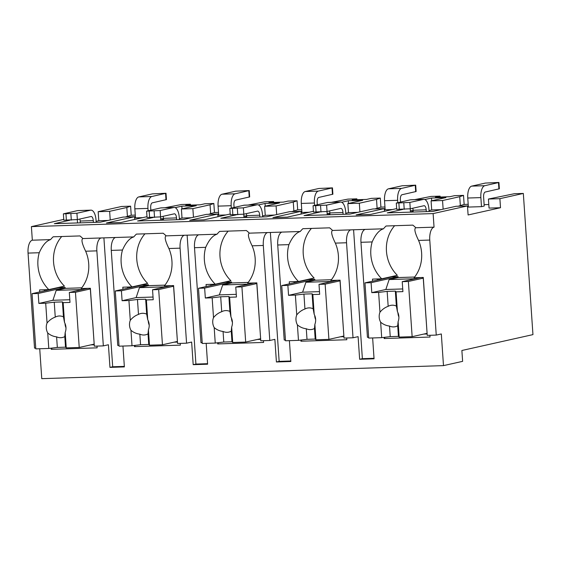 <?xml version="1.0" encoding="UTF-8"?>
<svg xmlns="http://www.w3.org/2000/svg" width="561" height="561" viewBox="0 0 561 561"><rect width="100%" height="100%" fill="white"/><g stroke="black" fill="none" stroke-linecap="round" stroke-linejoin="round"><path stroke-width="0.84" d="M63.758 219.393L31.402 226.623L32.328 240.199A11.823 5.126 88.1 0 0 28.05 253.095L34.53 348.122L35.757 348.079M39.726 348.753L41.766 378.661L443.485 365.625L462.622 361.354L461.878 350.492L532.95 334.615L523.329 193.44L499.893 198.671L500.51 207.724L468.098 214.961L467.481 205.915L433.12 213.587L434.046 227.163A11.823 5.126 88.1 0 0 429.768 240.066L436.248 335.085L441.325 333.956L443.485 365.625M98.175 211.7L109.64 211.329L126.821 207.493L130.615 206.175L121.604 206.469L98.175 211.7L98.792 220.754L96.113 221.35M402.882 209.393L387.258 212.885L433.134 211.399L456.016 206.287L467.481 205.915M77.53 222.934L77.299 219.596M410.442 212.135L410.21 208.79M384.439 211.322L384.257 208.615L356.144 214.891L370.555 214.428L396.669 208.594M319.658 212.093L304.034 215.585L349.903 214.099L372.785 208.987L384.257 208.615M327.21 214.835L326.986 211.497M301.215 214.022L301.026 211.315L272.912 217.591L287.33 217.128L313.438 211.294M236.426 214.793L220.803 218.285L266.678 216.798L289.56 211.686L301.026 211.315M243.986 217.535L243.755 214.197M217.984 216.721L217.801 214.014L189.688 220.291L204.106 219.828L230.213 213.993M153.202 217.493L137.578 220.985L183.447 219.498L206.336 214.386L217.801 214.014M160.755 220.235L160.53 216.897M134.759 219.421L134.57 216.714L106.457 222.99L120.874 222.528L146.982 216.693M69.978 220.193L54.347 223.685L100.223 222.198L123.104 217.086L134.57 216.714M523.329 193.44L514.318 193.727L488.428 199.043L489.045 208.096L500.51 207.724M31.402 226.623L433.12 213.587M179.345 218.65L182.016 218.054L181.399 209.001L196.238 205.691L181.82 206.153L182.009 208.867M160.741 220.052L163.482 219.442M175.179 207.64L181.82 206.153M429.025 210.55L431.704 209.954L440.932 209.653M414.593 199.646L431.086 196.427L440.097 196.14L435.413 197.184L449.831 196.715L454.515 195.67L463.526 195.375L464.143 204.428L458.253 206.21M464.143 204.428L468.19 204.295M484.129 204.674L488.799 204.52M481.485 206.651L484.22 206.041L483.603 196.995A4.551 1.971 -91.9 0 1 485.244 192.03L499.353 188.805L498.925 182.465L485.377 183.068L471.71 186.119L484.816 185.698A10.918 4.733 88.1 0 0 480.868 197.605L481.485 206.651L468.379 207.079L467.762 198.026A10.918 4.733 -91.9 0 1 471.71 186.119M345.793 213.25L348.472 212.654L357.701 212.353M331.362 202.346L347.862 199.127L356.873 198.839L352.182 199.884L366.599 199.414L371.284 198.37L380.295 198.075L380.912 207.128L375.029 208.909M380.912 207.128L384.958 206.995M410.336 210.648L413.113 210.557M410.428 211.953L413.169 211.343M388.478 188.819L401.585 188.398L415.694 185.165L402.146 185.768L388.478 188.819A10.918 4.733 -91.9 0 0 384.537 200.726L385.155 209.779L392.412 209.541M262.569 215.95L265.248 215.354L274.476 215.052M248.137 205.046L264.631 201.827L273.642 201.539L268.957 202.584L283.375 202.114L288.059 201.069L297.071 200.775L297.688 209.828L291.804 211.609M297.688 209.828L301.734 209.695M327.112 213.348L329.889 213.257M327.196 214.653L329.938 214.043M305.254 191.518L318.36 191.098L332.47 187.865L318.921 188.468L305.254 191.518A10.918 4.733 -91.9 0 0 301.306 203.426L301.923 212.479L309.188 212.24M182.016 218.054L191.245 217.752M164.906 207.745L181.406 204.527L190.417 204.239L185.726 205.284L200.144 204.814L204.835 203.769L213.839 203.475L214.456 212.528L208.573 214.309M214.456 212.528L218.51 212.395M243.881 216.048L246.658 215.957M243.972 217.352L246.714 216.742M222.023 194.218L235.129 193.797L249.238 190.565L235.69 191.168L222.023 194.218A10.918 4.733 -91.9 0 0 218.082 206.125L218.699 215.179L225.957 214.94M98.792 220.754L108.021 220.452M130.615 206.175L131.232 215.228L125.348 217.009M131.232 215.228L135.278 215.094M160.656 218.748L163.433 218.657M138.798 196.918L151.905 196.497L166.014 193.265L152.466 193.868L138.798 196.918A10.918 4.733 -91.9 0 0 134.85 208.825L135.467 217.878L142.732 217.64M409.839 202.444L423.506 199.393L410.4 199.814L396.29 203.047L409.839 202.444L410.273 208.783L423.941 205.726A4.551 1.971 -91.9 0 1 424.102 205.705A4.551 1.971 -91.9 0 1 426.199 209.814L426.325 211.616M429.088 211.525L428.934 209.204A10.918 4.733 88.1 0 0 423.892 199.344A10.918 4.733 88.1 0 0 423.506 199.393M410.273 208.783L396.725 209.379L396.29 203.047M484.816 185.698L498.925 182.465M413.219 212.044L413.092 210.242A4.551 1.971 88.1 0 0 412.735 208.229M410.4 199.814A10.918 4.733 -91.9 0 1 410.785 199.765L423.892 199.344M326.614 205.144L340.282 202.093L327.175 202.521L313.066 205.747L326.614 205.144L327.042 211.483L340.709 208.426A4.551 1.971 -91.9 0 1 340.871 208.404A4.551 1.971 -91.9 0 1 342.974 212.514L343.094 214.316M345.864 214.225L345.702 211.904A10.918 4.733 88.1 0 0 340.667 202.044A10.918 4.733 88.1 0 0 340.282 202.093M327.042 211.483L313.494 212.079L313.066 205.747M415.694 185.165L416.129 191.504L402.02 194.73A4.551 1.971 -91.9 0 0 400.372 199.695L400.533 202.023M397.798 202.633L397.644 200.305A10.918 4.733 88.1 0 1 401.585 188.398M329.987 214.744L329.868 212.942A4.551 1.971 88.1 0 0 329.51 210.929M327.175 202.521A10.918 4.733 -91.9 0 1 327.561 202.465L340.667 202.044M243.383 207.843L257.05 204.793L243.944 205.221L229.835 208.447L243.383 207.843L243.818 214.183L257.485 211.125A4.551 1.971 -91.9 0 1 257.646 211.104A4.551 1.971 -91.9 0 1 259.743 215.214L259.869 217.016M262.632 216.925L262.478 214.604A10.918 4.733 88.1 0 0 257.436 204.744A10.918 4.733 88.1 0 0 257.05 204.793M243.818 214.183L230.269 214.786L229.835 208.447M332.47 187.865L332.897 194.204L318.788 197.43A4.551 1.971 -91.9 0 0 317.147 202.395L317.309 204.723M314.574 205.333L314.412 203.005A10.918 4.733 88.1 0 1 318.36 191.098M246.763 217.444L246.637 215.641A4.551 1.971 88.1 0 0 246.286 213.629M243.944 205.221A10.918 4.733 -91.9 0 1 244.33 205.172L257.436 204.744M160.158 210.543L173.826 207.493L160.719 207.921L146.61 211.146L160.158 210.543L160.586 216.883L174.254 213.825A4.551 1.971 -91.9 0 1 174.415 213.804A4.551 1.971 -91.9 0 1 176.519 217.913L176.638 219.716M179.408 219.624L179.247 217.303A10.918 4.733 88.1 0 0 174.212 207.444A10.918 4.733 88.1 0 0 173.826 207.493M160.586 216.883L147.038 217.486L146.61 211.146M249.238 190.565L249.673 196.904L235.564 200.13A4.551 1.971 -91.9 0 0 233.916 205.095L234.077 207.423M231.342 208.033L231.188 205.705A10.918 4.733 88.1 0 1 235.129 193.797M163.531 220.143L163.412 218.341A4.551 1.971 88.1 0 0 163.055 216.329M160.719 207.921A10.918 4.733 -91.9 0 1 161.105 207.872L174.212 207.444M76.927 213.243L90.594 210.193L77.488 210.62L63.379 213.846L76.927 213.243L77.362 219.582L91.029 216.525A4.551 1.971 -91.9 0 1 91.191 216.504A4.551 1.971 -91.9 0 1 93.287 220.613L93.414 222.415M96.183 222.324L96.022 220.003A10.918 4.733 88.1 0 0 90.98 210.144A10.918 4.733 88.1 0 0 90.594 210.193M77.362 219.582L63.814 220.185L63.379 213.846M166.014 193.265L166.442 199.604L152.333 202.83A4.551 1.971 -91.9 0 0 150.692 207.794L150.853 210.123M148.118 210.733L147.957 208.404A10.918 4.733 88.1 0 1 151.905 196.497M80.307 222.843L80.181 221.041A4.551 1.971 88.1 0 0 79.83 219.028M77.488 210.62A10.918 4.733 -91.9 0 1 77.874 210.571L90.98 210.144M431.704 209.954L431.086 200.901L445.925 197.591L431.507 198.054L431.69 200.768M424.866 199.541L431.507 198.054M488.428 199.043L499.893 198.671M109.64 211.329L110.229 219.961M431.086 200.901L442.552 200.529L443.141 209.162M380.295 198.075L376.508 199.393L359.328 203.229L347.855 203.601L348.472 212.654M359.328 203.229L359.917 211.862M297.071 200.775L293.277 202.093L276.096 205.929L264.631 206.301L265.248 215.354M276.096 205.929L276.685 214.561M181.399 209.001L192.872 208.629L193.461 217.261M442.552 200.529L459.732 196.694L463.526 195.375M347.855 203.601L362.694 200.291L348.276 200.754L348.465 203.468M341.635 202.24L348.276 200.754M264.631 206.301L279.469 202.991L265.051 203.454L265.234 206.168M258.411 204.94L265.051 203.454M192.872 208.629L210.052 204.793L213.839 203.475M440.161 197.03L440.097 196.14M356.929 199.73L356.873 198.839M273.705 202.43L273.642 201.539M190.474 205.13L190.417 204.239M122.95 346.053L124.374 366.908L109.956 367.378L112.691 366.768L124.339 366.389M180.242 343.395L180.362 345.141L134.486 346.628L134.409 345.471M198.783 234.793A11.823 5.126 88.1 0 0 194.506 247.696L205.705 247.331C209.022 239.849 212.794 235.473 217.016 234.203L166.126 235.858C164.289 236.735 165.215 240.964 168.889 248.523A34.565 31.037 -102.6 0 1 164.38 285.858L173.608 285.563L177.556 343.479L186.568 343.185L191.645 342.056L193.187 364.678L207.605 364.208L206.182 343.353M263.467 340.695L263.586 342.441L217.71 343.928L217.633 342.771M282.008 232.093A11.823 5.126 88.1 0 0 277.73 244.996L288.936 244.631C292.253 237.149 296.019 232.773 300.24 231.504L249.357 233.159C247.52 234.035 248.439 238.264 252.113 245.823A34.565 31.037 -102.6 0 1 247.611 283.158L256.833 282.863L260.781 340.779L269.792 340.485L274.869 339.356L276.412 361.978L290.829 361.508L289.406 340.653M346.698 337.995L346.817 339.742L300.941 341.228L300.864 340.071M365.232 229.393A11.823 5.126 88.1 0 0 360.961 242.296L372.16 241.931C375.477 234.449 379.25 230.073 383.472 228.804L332.582 230.452C330.745 231.335 331.67 235.564 335.345 243.123A34.565 31.037 -102.6 0 1 330.836 280.458L340.064 280.156L344.012 338.08L353.023 337.785L358.1 336.656L359.643 359.278L374.061 358.809L372.637 337.953M429.922 335.296L430.042 337.042L384.166 338.528L384.089 337.371M97.011 346.095L97.13 347.841L51.261 349.328L51.177 348.171M90.293 288.263L94.325 346.179L90.377 288.263L81.156 288.557A34.565 31.037 -102.6 0 0 85.658 251.223C81.983 243.663 81.064 239.435 82.902 238.558L101.134 237.962A11.823 5.126 88.1 0 0 96.864 250.865L103.336 345.885L108.413 344.756L109.956 367.378M111.274 250.395L122.48 250.031C125.797 242.548 129.563 238.173 133.784 236.903L115.552 237.492A11.823 5.126 88.1 0 0 111.274 250.395L117.754 345.422L118.981 345.38M423.204 277.464L427.237 335.38L423.289 277.457L414.067 277.758A34.565 31.037 -102.6 0 0 418.569 240.424C414.895 232.864 413.976 228.636 415.813 227.752L434.046 227.163M32.328 240.199L50.56 239.603C46.339 240.872 42.566 245.248 39.249 252.731A34.565 31.037 -102.6 0 0 48.814 289.609L64.438 286.117A34.565 31.037 -102.6 0 1 61.717 236.525M350.821 229.863A11.823 5.126 88.1 0 0 346.544 242.766L353.023 337.785M267.59 232.563A11.823 5.126 88.1 0 0 263.312 245.466L269.792 340.485M184.366 235.262A11.823 5.126 88.1 0 0 180.088 248.165L186.568 343.185M415.813 227.752A34.565 31.037 -102.6 0 0 412.826 225.129L386.08 225.999A34.565 31.037 -102.6 0 0 383.472 228.804M115.552 237.492L101.134 237.962M82.902 238.558A34.565 31.037 -102.6 0 0 79.914 235.929L53.176 236.798A34.565 31.037 -102.6 0 0 50.56 239.603M332.582 230.452A34.565 31.037 -102.6 0 0 329.602 227.829L302.856 228.699A34.565 31.037 -102.6 0 0 300.24 231.504M249.357 233.159A34.565 31.037 -102.6 0 0 246.37 230.529L219.632 231.398A34.565 31.037 -102.6 0 0 217.016 234.203M166.126 235.858A34.565 31.037 -102.6 0 0 163.146 233.229L136.4 234.098A34.565 31.037 -102.6 0 0 133.784 236.903M103.904 237.871L112.691 366.768M427.237 335.38L436.248 335.085M360.961 242.296L367.441 337.322L368.668 337.28M344.012 338.08L339.98 280.163M277.73 244.996L284.21 340.022L285.437 339.98M260.781 340.779L256.749 282.863M194.506 247.696L200.985 342.722L202.212 342.68M177.556 343.479L173.524 285.563M94.325 346.179L103.336 345.885M427.061 333.97L423.751 334.075M384.166 338.528L385.014 337.259M377.413 280.093L377.336 278.95M372.644 281.159L372.504 279.105L381.725 278.81L397.342 275.318A34.565 31.037 -102.6 0 1 394.628 225.718M39.733 291.958L39.593 289.911L48.814 289.609M372.16 241.931A34.565 31.037 -102.6 0 0 381.725 278.81M288.936 244.631A34.565 31.037 -102.6 0 0 298.501 281.51L314.118 278.018A34.565 31.037 -102.6 0 1 311.404 228.418M289.413 283.859L289.273 281.804L298.501 281.51M205.705 247.331A34.565 31.037 -102.6 0 0 215.27 284.21L230.894 280.717A34.565 31.037 -102.6 0 1 228.173 231.118M206.189 286.559L206.048 284.504L215.27 284.21M122.48 250.031A34.565 31.037 -102.6 0 0 132.045 286.909L147.662 283.417A34.565 31.037 -102.6 0 1 144.948 233.818M122.957 289.259L122.817 287.204L132.045 286.909M414.649 277.022L398.107 277.562L398.044 276.657L391.901 276.853L364.959 282.877L368.717 338.08L381.697 337.659L390.239 336.635L389.516 326.053A10.918 9.803 -102.6 0 0 395.316 326.705A10.918 9.803 -102.6 0 0 397.707 325.787L398.107 321.628L399.159 337.091L412.139 336.67L408.373 281.468L402.23 281.664L402.91 291.622L396.073 291.846L397.426 311.65L396.361 306.047L395.344 291.124L396.073 291.846M420.68 277.548L402.23 281.664M423.253 278.144L408.373 281.468M398.044 276.657L371.102 282.674L364.959 282.877M371.102 282.674L371.782 292.632L378.612 292.407L379.965 312.218A10.918 9.803 -102.6 0 0 379.201 317.238A10.918 9.803 -102.6 0 0 380.646 322.196L381.697 337.659M398.107 321.628A10.918 9.803 -102.6 0 0 398.864 316.607A10.918 9.803 -102.6 0 0 397.426 311.65M378.612 292.407L387.153 291.383L395.344 291.124M396.361 306.047A10.918 9.803 -102.6 0 0 390.561 305.401A10.918 9.803 -102.6 0 0 388.17 306.313L387.153 291.383M388.17 306.313C384.986 307.449 382.251 309.42 379.965 312.218M380.646 322.196C383.275 324.405 386.234 325.696 389.516 326.053M371.782 292.632L385.835 289.49L389.124 279.567L398.107 277.562M402.721 288.943L385.835 289.49M415.442 278.712L389.124 279.567M390.239 336.635L398.429 336.369L399.159 337.091M398.429 336.369L397.707 325.787M397.924 312.694A10.918 9.803 -102.6 0 0 397.945 313.052A10.918 9.803 -102.6 0 0 398.885 316.965M427.019 333.346L412.139 336.67M44.501 290.893L44.424 289.749M51.261 349.328L52.103 348.058M94.15 344.77L90.847 344.875M81.738 287.828L65.195 288.361L65.132 287.456L58.989 287.653L32.047 293.676L35.806 348.879L48.786 348.458L57.327 347.434L56.605 336.852A10.918 9.803 -102.6 0 0 62.404 337.505A10.918 9.803 -102.6 0 0 64.796 336.593L65.195 332.428L66.247 347.89L79.227 347.469L75.462 292.267L69.319 292.463L69.999 302.421L63.162 302.645L64.515 322.449L63.449 316.846L62.432 301.923L63.162 302.645M87.768 288.347L69.319 292.463M90.342 288.943L75.462 292.267M65.132 287.456L38.19 293.473L32.047 293.676M38.19 293.473L38.87 303.431L45.7 303.206L47.054 323.017A10.918 9.803 -102.6 0 0 46.29 328.045A10.918 9.803 -102.6 0 0 47.734 332.996L48.786 348.458M65.195 332.428A10.918 9.803 -102.6 0 0 65.953 327.407A10.918 9.803 -102.6 0 0 64.515 322.449M45.7 303.206L54.242 302.19L62.432 301.923M63.449 316.846A10.918 9.803 -102.6 0 0 57.65 316.201A10.918 9.803 -102.6 0 0 55.258 317.112L54.242 302.19M55.258 317.112C52.075 318.248 49.34 320.219 47.054 323.017M47.734 332.996C50.364 335.205 53.323 336.495 56.605 336.852M38.87 303.431L52.923 300.289L56.212 290.367L65.195 288.361M69.816 299.742L52.923 300.289M82.53 289.511L56.212 290.367M57.327 347.434L65.518 347.168L66.247 347.89M65.518 347.168L64.796 336.593M65.02 323.494A10.918 9.803 -102.6 0 0 65.034 323.851A10.918 9.803 -102.6 0 0 65.974 327.764M94.108 344.145L79.227 347.469M359.643 359.278L362.371 358.668L374.026 358.29M353.584 229.772L362.371 358.668M343.83 336.67L340.527 336.775M300.941 341.228L301.783 339.959M294.181 282.793L294.104 281.65M331.425 279.722L314.875 280.262L314.819 279.357L308.669 279.553L281.727 285.577L285.493 340.779L298.466 340.359L307.007 339.335L306.285 328.753A10.918 9.803 -102.6 0 0 312.091 329.405A10.918 9.803 -102.6 0 0 314.483 328.487L314.875 324.328L315.927 339.791L328.907 339.37L325.142 284.168L318.999 284.364L319.679 294.322L312.849 294.546L314.195 314.349L313.136 308.746L312.112 293.824L312.849 294.546M337.449 280.248L318.999 284.364M340.022 280.844L325.142 284.168M314.819 279.357L287.87 285.374L281.727 285.577M287.87 285.374L288.55 295.331L295.388 295.107L296.734 314.917A10.918 9.803 -102.6 0 0 295.977 319.938A10.918 9.803 -102.6 0 0 297.414 324.896L298.466 340.359M314.875 324.328A10.918 9.803 -102.6 0 0 315.633 319.307A10.918 9.803 -102.6 0 0 314.195 314.349M295.388 295.107L303.922 294.083L312.112 293.824M313.136 308.746A10.918 9.803 -102.6 0 0 307.33 308.101A10.918 9.803 -102.6 0 0 304.939 309.013L303.922 294.083M304.939 309.013C301.762 310.149 299.027 312.119 296.734 314.917M297.414 324.896C300.044 327.105 303.003 328.395 306.285 328.753M288.55 295.331L302.61 292.19L305.899 282.267L314.875 280.262M319.497 291.643L302.61 292.19M332.21 281.412L305.899 282.267M307.007 339.335L315.198 339.068L315.927 339.791M315.198 339.068L314.483 328.487M314.7 315.394A10.918 9.803 -102.6 0 0 314.721 315.752A10.918 9.803 -102.6 0 0 315.654 319.665M343.788 336.046L328.907 339.37M276.412 361.978L279.147 361.368L290.794 360.989M270.36 232.471L279.147 361.368M260.606 339.37L257.303 339.475M217.71 343.928L218.559 342.659M210.957 285.493L210.88 284.35M248.193 282.421L231.651 282.961L231.588 282.057L225.445 282.253L198.503 288.277L202.262 343.479L215.242 343.059L223.783 342.035L223.061 331.453A10.918 9.803 -102.6 0 0 228.86 332.105A10.918 9.803 -102.6 0 0 231.251 331.193L231.651 327.028L232.703 342.49L245.683 342.07L241.917 286.867L235.774 287.064L236.454 297.021L229.617 297.246L230.971 317.049L229.905 311.446L228.888 296.524L229.617 297.246M254.224 282.947L235.774 287.064M256.798 283.543L241.917 286.867M231.588 282.057L204.646 288.074L198.503 288.277M204.646 288.074L205.326 298.031L212.156 297.807L213.51 317.617A10.918 9.803 -102.6 0 0 212.745 322.645A10.918 9.803 -102.6 0 0 214.19 327.596L215.242 343.059M231.651 327.028A10.918 9.803 -102.6 0 0 232.408 322.007A10.918 9.803 -102.6 0 0 230.971 317.049M212.156 297.807L220.697 296.783L228.888 296.524M229.905 311.446A10.918 9.803 -102.6 0 0 224.105 310.801A10.918 9.803 -102.6 0 0 221.714 311.713L220.697 296.783M221.714 311.713C218.531 312.849 215.796 314.819 213.51 317.617M214.19 327.596C216.819 329.805 219.779 331.095 223.061 331.453M205.326 298.031L219.379 294.89L222.668 284.967L231.651 282.961M236.265 294.343L219.379 294.89M248.986 284.111L222.668 284.967M223.783 342.035L231.974 341.768L232.703 342.49M231.974 341.768L231.251 331.193M231.476 318.094A10.918 9.803 -102.6 0 0 231.49 318.452A10.918 9.803 -102.6 0 0 232.429 322.365M260.563 338.746L245.683 342.07M193.187 364.678L195.915 364.068L207.57 363.689M187.129 235.171L195.915 364.068M177.374 342.07L174.071 342.175M134.486 346.628L135.327 345.359M127.726 288.193L127.649 287.05M164.969 285.128L148.42 285.661L148.363 284.757L142.214 284.953L115.271 290.977L119.037 346.179L132.01 345.758L140.552 344.735L139.829 334.153A10.918 9.803 -102.6 0 0 145.636 334.805A10.918 9.803 -102.6 0 0 148.027 333.893L148.42 329.728L149.471 345.19L162.452 344.77L158.686 289.567L152.543 289.764L153.223 299.721L146.393 299.946L147.739 319.749L146.68 314.146L145.657 299.223L146.393 299.946M170.993 285.647L152.543 289.764M173.566 286.243L158.686 289.567M148.363 284.757L121.414 290.773L115.271 290.977M121.414 290.773L122.095 300.731L128.932 300.507L130.278 320.317A10.918 9.803 -102.6 0 0 129.521 325.345A10.918 9.803 -102.6 0 0 130.958 330.296L132.01 345.758M148.42 329.728A10.918 9.803 -102.6 0 0 149.177 324.707A10.918 9.803 -102.6 0 0 147.739 319.749M128.932 300.507L137.466 299.49L145.657 299.223M146.68 314.146A10.918 9.803 -102.6 0 0 140.874 313.501A10.918 9.803 -102.6 0 0 138.483 314.412L137.466 299.49M138.483 314.412C135.306 315.548 132.571 317.519 130.278 320.317M130.958 330.296C133.588 332.505 136.547 333.795 139.829 334.153M122.095 300.731L136.155 297.589L139.444 287.667L148.42 285.661M153.041 297.042L136.155 297.589M165.761 286.811L139.444 287.667M140.552 344.735L148.742 344.468L149.471 345.19M148.742 344.468L148.027 333.893M148.244 320.794A10.918 9.803 -102.6 0 0 148.265 321.151A10.918 9.803 -102.6 0 0 149.198 325.064M177.332 341.446L162.452 344.77M126.821 207.493L127.438 216.546M459.732 196.694L460.35 205.74M376.508 199.393L377.125 208.44M293.277 202.093L293.894 211.139M210.052 204.793L210.67 213.846M403.794 203.012L404.222 209.351M498.484 182.641L498.911 188.98M467.762 198.026L480.868 197.605M398.878 203.173L399.306 209.512M413.092 210.242L426.199 209.814M320.562 205.712L320.997 212.051M415.252 185.34L415.687 191.68M384.537 200.726L397.644 200.305M315.647 205.873L316.081 212.212M329.868 212.942L342.974 212.514M237.338 208.412L237.766 214.751M332.028 188.04L332.456 194.379M301.306 203.426L314.412 203.005M232.422 208.573L232.85 214.912M246.637 215.641L259.743 215.214M154.107 211.111L154.541 217.451M248.796 190.74L249.231 197.079M218.082 206.125L231.188 205.705M149.191 211.273L149.626 217.612M163.412 218.341L176.519 217.913M70.882 213.818L71.31 220.15M165.572 193.44L166 199.779M134.85 208.825L147.957 208.404M65.967 213.972L66.394 220.312M80.181 221.041L93.287 220.613M418.569 240.424L429.768 240.066M28.05 253.095L39.249 252.731M335.345 243.123L346.544 242.766M252.113 245.823L263.312 245.466M168.889 248.523L180.088 248.165M85.658 251.223L96.864 250.865"/></g></svg>
